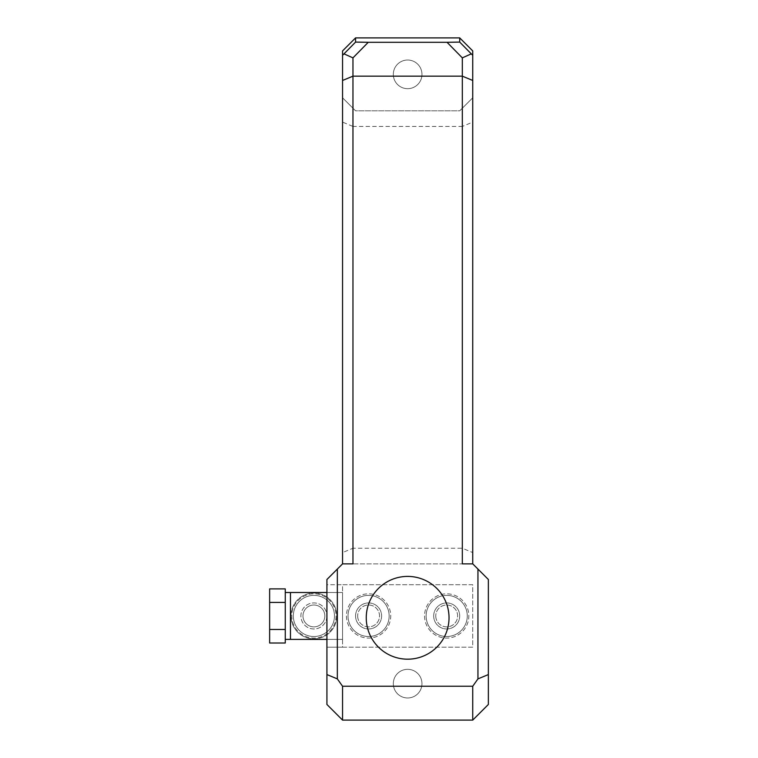 <?xml version="1.0" encoding="UTF-8"?>
<svg xmlns="http://www.w3.org/2000/svg" width="758" height="758" viewBox="0 0 758 758"><rect width="100%" height="100%" fill="white"/><g stroke="black" fill="none" stroke-linecap="round" stroke-linejoin="round"><path stroke-width="0.57" stroke-dasharray="3.79 2.84" d="M326.925 615.951A13.019 13.019 0 0 1 307.397 627.226A13.019 13.019 0 0 1 307.397 604.676A13.019 13.019 0 0 1 326.925 615.951A13.019 13.019 0 0 0 307.397 604.676A13.019 13.019 0 0 0 307.397 627.226A13.019 13.019 0 0 0 326.925 615.951M334.477 615.951A20.57 20.57 0 0 1 303.617 633.764A20.57 20.57 0 0 1 303.617 598.128A20.57 20.57 0 0 1 334.477 615.951A20.57 20.57 0 0 1 303.617 633.764A20.57 20.57 0 0 1 303.617 598.128A20.57 20.57 0 0 1 334.477 615.951M336.04 615.951A22.134 22.134 0 0 1 302.84 635.119A22.134 22.134 0 0 1 302.84 596.783A22.134 22.134 0 0 1 336.04 615.951A22.134 22.134 0 0 1 302.84 635.119A22.134 22.134 0 0 1 302.84 596.783A22.134 22.134 0 0 1 336.04 615.951M324.841 615.951A10.934 10.934 0 0 1 308.44 625.416A10.934 10.934 0 0 1 308.44 606.476A10.934 10.934 0 0 1 324.841 615.951A10.934 10.934 0 0 1 308.44 625.416A10.934 10.934 0 0 1 308.44 606.476A10.934 10.934 0 0 1 324.841 615.951M336.817 615.951A22.911 22.911 0 0 0 302.451 596.101A22.911 22.911 0 0 0 302.451 635.791A22.911 22.911 0 0 0 336.817 615.951A22.911 22.911 0 0 0 302.451 596.101A22.911 22.911 0 0 0 302.451 635.791A22.911 22.911 0 0 0 336.817 615.951M285.264 643.011L285.264 588.89M269.64 643.011L269.64 588.89M285.264 629.481L269.64 629.481M285.264 602.42L269.64 602.42M290.466 592.51L290.466 639.382L290.466 615.951L290.466 639.382L342.55 639.382L342.55 592.51L290.466 592.51M326.925 639.382L342.55 639.382L342.55 592.51L326.925 592.51M342.55 563.867L342.55 552.563L352.963 548.252L352.963 563.867L342.55 563.867L326.925 579.491L326.925 584.702L342.55 584.702L326.925 584.702L326.925 647.19L472.736 647.19L472.736 584.702L342.55 584.702L342.55 647.19L472.736 647.19L472.736 584.702L342.55 584.702L342.55 647.19L326.925 647.19L326.925 704.476L342.55 720.1L472.736 720.1L488.36 704.476L488.36 579.491L472.736 563.867L342.55 563.867L462.323 563.867L462.323 548.252L472.736 552.563L472.736 563.867M342.55 552.563L342.55 122.114L352.963 126.434L352.963 548.252L462.323 548.252L462.323 126.434L472.736 122.114L472.736 552.563M472.736 50.919L472.736 97.791L462.323 108.205L462.323 126.434L352.963 126.434L352.963 108.205L342.55 97.791L355.568 110.81L459.718 110.81L462.323 108.205M352.963 108.205L355.568 110.81L459.718 110.81L472.736 97.791L472.736 122.114M342.55 122.114L342.55 50.919M421.96 74.35A14.317 14.317 0 0 1 400.48 86.753A14.317 14.317 0 0 1 400.48 61.948A14.317 14.317 0 0 1 421.96 74.35A14.317 14.317 0 0 0 400.48 61.948A14.317 14.317 0 0 0 400.48 86.753A14.317 14.317 0 0 0 421.96 74.35M421.96 683.65A14.317 14.317 0 0 1 400.48 696.052A14.317 14.317 0 0 1 400.48 671.247A14.317 14.317 0 0 1 421.96 683.65A14.317 14.317 0 0 0 400.48 671.247A14.317 14.317 0 0 0 400.48 696.052A14.317 14.317 0 0 0 421.96 683.65M357.653 615.951A10.934 10.934 0 0 0 374.054 625.416A10.934 10.934 0 0 0 374.054 606.476A10.934 10.934 0 0 0 357.653 615.951A10.934 10.934 0 0 1 374.054 606.476A10.934 10.934 0 0 1 374.054 625.416A10.934 10.934 0 0 1 357.653 615.951M348.017 615.951A20.57 20.57 0 0 0 378.867 633.764A20.57 20.57 0 0 0 378.867 598.128A20.57 20.57 0 0 0 348.017 615.951A20.57 20.57 0 0 0 378.867 633.764A20.57 20.57 0 0 0 378.867 598.128A20.57 20.57 0 0 0 348.017 615.951M346.453 615.951A22.134 22.134 0 0 0 379.654 635.119A22.134 22.134 0 0 0 379.654 596.783A22.134 22.134 0 0 0 346.453 615.951A22.134 22.134 0 0 0 379.654 635.119A22.134 22.134 0 0 0 379.654 596.783A22.134 22.134 0 0 0 346.453 615.951M355.568 615.951A13.019 13.019 0 0 0 375.096 627.226A13.019 13.019 0 0 0 375.096 604.676A13.019 13.019 0 0 0 355.568 615.951A13.019 13.019 0 0 0 375.096 627.226A13.019 13.019 0 0 0 375.096 604.676A13.019 13.019 0 0 0 355.568 615.951M433.68 615.951A13.019 13.019 0 0 0 453.208 627.226A13.019 13.019 0 0 0 453.208 604.676A13.019 13.019 0 0 0 433.68 615.951A13.019 13.019 0 0 0 453.208 627.226A13.019 13.019 0 0 0 453.208 604.676A13.019 13.019 0 0 0 433.68 615.951M435.765 615.951A10.934 10.934 0 0 0 452.166 625.416A10.934 10.934 0 0 0 452.166 606.476A10.934 10.934 0 0 0 435.765 615.951A10.934 10.934 0 0 1 452.166 606.476A10.934 10.934 0 0 1 452.166 625.416A10.934 10.934 0 0 1 435.765 615.951M426.129 615.951A20.57 20.57 0 0 0 456.989 633.764A20.57 20.57 0 0 0 456.989 598.128A20.57 20.57 0 0 0 426.129 615.951A20.57 20.57 0 0 0 456.989 633.764A20.57 20.57 0 0 0 456.989 598.128A20.57 20.57 0 0 0 426.129 615.951M424.565 615.951A22.134 22.134 0 0 0 457.766 635.119A22.134 22.134 0 0 0 457.766 596.783A22.134 22.134 0 0 0 424.565 615.951A22.134 22.134 0 0 0 457.766 635.119A22.134 22.134 0 0 0 457.766 596.783A22.134 22.134 0 0 0 424.565 615.951"/><path stroke-width="1.14" d="M285.264 636.246L285.264 643.011L269.64 643.011L269.64 629.481L285.264 629.481L285.264 636.246M285.264 602.42L269.64 602.42L269.64 588.89L285.264 588.89L285.264 629.481M269.64 602.42L269.64 629.481M326.925 592.51L290.466 592.51L290.466 639.382L285.264 639.382M326.925 639.382L290.466 639.382M449.03 617.798A41.387 41.387 0 0 1 386.95 653.642A41.387 41.387 0 0 1 386.95 581.955A41.387 41.387 0 0 1 449.03 617.798M472.736 563.867L488.36 579.491L488.36 674.573L477.947 678.884L472.736 686.246L472.736 720.1L342.55 720.1L342.55 686.246L337.338 678.884L337.338 569.078L342.55 563.867L352.963 563.867L352.963 76.16L462.323 76.16L462.323 563.867L472.736 563.867L472.736 80.471L462.323 76.16L462.323 57.864L471.286 53.865L459.718 42.088L447.04 42.306L462.323 57.864M342.55 686.246L472.736 686.246M477.947 569.078L477.947 678.884M337.338 678.884L326.925 674.573L326.925 579.491L337.338 569.078M326.925 674.573L326.925 704.476L342.55 720.1M488.36 674.573L488.36 704.476L472.736 720.1M342.55 55.296L342.55 80.471L352.963 76.16L352.963 57.864L343.99 53.865L342.55 55.296L342.55 50.919L355.568 37.9L459.718 37.9L459.718 42.088M342.55 80.471L342.55 563.867M352.963 57.864L368.246 42.306L355.568 42.088L343.99 53.865M368.246 42.306L447.04 42.306M355.568 42.088L355.568 37.9M472.736 80.471L472.736 55.296L471.286 53.865M472.736 55.296L472.736 50.919L459.718 37.9M290.466 592.51L285.264 592.51"/></g></svg>
